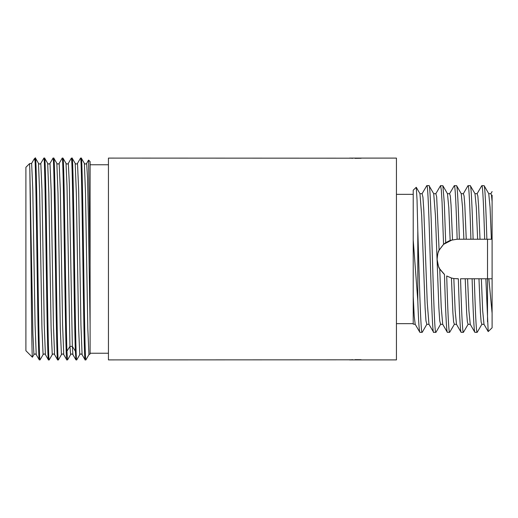 <?xml version="1.0" encoding="UTF-8"?>
<svg xmlns="http://www.w3.org/2000/svg" width="518" height="518" viewBox="0 0 518 518"><rect width="100%" height="100%" fill="white"/><g stroke="black" fill="none" stroke-linecap="round" stroke-linejoin="round"><path stroke-width="0.78" d="M84.363 163.371L81.307 158.113C82.835 151.878 84.363 366.122 85.891 359.887L88.947 354.629L87.801 328.406L85.509 193.169L84.363 163.371C85.075 164.225 85.846 164.225 86.668 163.371L87.529 178.024L88.384 219.878L90.1 324.527L90.1 353.962L90.1 265.326L88.591 160.094M85.891 359.887L85.107 359.855L82.084 354.629L80.938 324.831L78.645 189.594L77.499 163.371L80.517 158.145L81.307 158.113M34.182 159L35.069 158.113L35.069 161.435C34.777 159.518 34.479 158.702 34.182 159L31.637 163.371L32.783 189.594L35.082 324.825L36.228 354.629C35.515 353.775 34.745 353.775 33.916 354.629L32.899 333.883L29.843 170.014L31.106 275.168C31.54 320.746 31.974 357.679 32.401 357.219L33.916 354.629M31.637 163.371L29.539 163.649L25.9 167.282L25.9 350.718L32.401 357.219M350.926 359.809L108.443 359.9L108.443 158.1L350.926 158.191M351.321 158.217L352.887 158.288M354.959 158.346L361.156 158.268M361.175 359.732L360.411 359.699M360.327 359.699L354.959 359.654M352.887 359.712L351.321 359.783M349.533 158.1L396.438 158.1L396.438 359.9L349.533 359.9M49.204 359.887L48.452 359.887C46.924 366.122 45.396 151.878 43.868 158.113L44.619 158.113C46.147 151.878 47.675 366.122 49.204 359.887L52.26 354.629L51.114 328.399L48.822 193.169L47.675 163.371L44.619 158.113M58.379 359.887L57.627 359.887C56.099 366.122 54.571 151.878 53.037 158.113L53.788 158.113C55.322 151.878 56.85 366.122 58.379 359.887L61.435 354.623L60.289 328.412L57.997 193.175L56.844 163.377L53.788 158.113M53.037 158.113L49.981 163.371L51.127 189.575L53.425 324.805L54.571 354.623L57.627 359.887M70.603 354.629L67.586 359.855L66.796 359.887C65.268 366.122 63.74 151.878 62.212 158.113L62.963 158.113C63.623 157.271 64.29 192.534 64.951 238.021C65.611 283.165 66.272 333.087 66.939 351.165L69.956 346.393L70.603 354.629C71.316 353.775 72.086 353.775 72.915 354.629L75.971 359.887L75.356 351.165C74.696 333.087 74.035 283.165 73.368 238.021C72.708 192.534 72.047 157.271 71.38 158.113L72.132 158.113C73.666 151.878 75.194 366.122 76.722 359.887L75.971 359.887M67.547 359.887L66.939 351.165M71.335 158.165L68.324 163.377C67.612 164.225 66.848 164.225 66.019 163.377L62.963 158.113M62.212 158.113L59.156 163.377L60.302 189.582L62.594 324.812L63.74 354.623L66.796 359.887M76.722 359.887L79.778 354.629L78.632 328.406L76.34 193.169L75.194 163.371L72.132 158.113M85.14 359.887C83.612 366.122 82.084 151.878 80.555 158.113M35.069 161.435C35.774 172.967 36.474 223.264 37.179 271.944C37.879 320.888 38.578 360.916 39.284 359.887L36.228 354.629M35.14 160.315C35.956 146.613 36.772 190.766 37.587 248.452C38.403 305.782 39.213 361.609 40.035 359.887L39.284 359.887M35.069 158.113L35.483 158.152L38.5 163.371L39.646 193.156L41.945 328.393L43.091 354.629L40.035 359.887M48.42 359.855L45.396 354.629L44.25 324.805L41.958 189.569L40.812 163.371L43.868 158.113M29.539 163.649L29.843 170.014M68.324 163.377L69.328 183.476L72.339 346.393L72.908 354.629M88.597 160.088L90.1 161.597L90.1 265.326M90.1 324.527L90.1 353.237L108.443 353.237M108.443 164.763L90.1 164.763M484.673 239.232C483.721 208.217 482.776 185.114 481.831 185.625L477.11 193.687L477.836 195.992L478.561 205.115L480.011 239.232L492.1 239.232L492.1 327.79L488.196 331.591L485.865 278.768L474.307 278.768C475.252 309.783 476.204 332.886 477.149 332.375L481.863 324.32L481.138 322.015L480.419 312.891L478.969 278.768M481.831 185.625L484.142 185.722L488.746 193.68L490.87 193.68L491.485 195.189L492.1 201.677L492.1 239.232M474.948 332.375C474.002 332.886 473.057 309.783 472.105 278.768L467.592 278.768L468.913 310.651L470.234 324.313L474.838 332.278L477.149 332.375M472.105 278.768L474.307 278.768L472.105 278.768M452.551 239.704L443.557 244.36L445.7 242.67L450.148 240.397L457.154 239.232C456.209 208.217 455.264 185.114 454.312 185.625L449.598 193.68L447.468 193.68M454.312 185.625L456.623 185.722L461.227 193.68L463.357 193.687L467.961 185.722L470.273 185.625L474.987 193.68L477.117 193.68M449.63 332.375L454.351 324.32L453.619 321.95L452.887 312.652L451.431 278.011L446.704 275.971C447.681 308.281 448.659 332.951 449.63 332.375L447.319 332.271L442.722 324.313L441.232 307.388L439.743 268.92C438.869 268.363 437.982 265.294 437.082 259.719C437.606 253.956 438.286 250.803 439.115 250.246L436.661 196.808L435.845 193.68L433.708 193.68M447.435 332.375L447.435 332.375C446.445 332.977 445.454 307.427 444.457 274.411L439.743 268.92M463.39 332.375L468.104 324.32L467.385 322.008L466.66 312.885L465.209 278.768L460.547 278.768C461.499 309.783 462.445 332.886 463.39 332.375L461.078 332.278L456.481 324.32L455.154 310.573L453.826 278.535L451.431 278.011M461.195 332.375C460.243 332.886 459.298 309.783 458.352 278.768L453.826 278.535M487.516 239.232L487.516 321.743M492.1 195.195L492.1 201.677M456.837 239.232L480.011 239.232M443.376 244.528L439.322 249.838M439.057 250.369L438.176 252.48M437.988 253.049L437.192 256.831M437.069 259.24L438.487 266.356M438.506 266.401L439.75 268.939M440.06 269.451L444.03 274.054M446.71 275.971L451.333 277.985M458.352 278.768L456.837 278.768M467.592 278.768L465.209 278.768M485.865 278.768L488.843 278.768L492.1 313.163M492.1 278.768L488.843 278.768M484.026 185.625C484.977 185.114 485.923 208.217 486.868 239.232M491.381 239.232L490.06 207.355L488.746 193.68M477.628 239.232L476.307 207.349L474.987 193.68M470.273 185.625C471.218 185.114 472.163 208.217 473.115 239.232M456.513 185.625C457.459 185.114 458.404 208.217 459.356 239.232M463.869 239.232L462.548 207.349L461.227 193.68M470.914 239.232C469.968 208.217 469.017 185.107 468.071 185.625M433.676 332.375L428.962 324.313L427.246 302.512L423.802 210.127L422.941 197.203L422.086 193.68L426.8 185.625C429.092 181.093 431.384 336.907 433.676 332.375L435.988 332.271L440.591 324.313L439.73 320.797L438.869 307.86L435.431 215.488L433.708 193.687M439.115 250.246L443.557 244.36L442.055 202.175L441.304 189.886L440.559 185.625L435.839 193.68M440.559 185.625L442.871 185.735L444.289 202.842L445.7 242.67M417.806 300.848C418.512 321.192 419.217 331.701 419.917 332.375L422.235 332.278L426.832 324.313L425.971 320.797L425.116 307.86L421.671 215.501L419.956 193.687L416.252 187.283L417.029 199.631L417.806 230.601L417.806 300.848L413.222 240.106L413.222 323.912M426.8 185.625L428.995 185.625C431.293 181.093 433.585 336.907 435.878 332.375M488.196 331.591L483.993 324.32L482.672 310.651L481.351 278.768M466.252 239.232L464.808 205.134L464.083 195.998L463.357 193.687M452.512 239.711L451.055 205.257L450.33 196.024L449.598 193.68M450.148 240.397L448.808 207.731L447.468 193.693M413.222 324.126L415.203 324.32L414.212 316.09L413.222 296.361M415.203 324.32L419.917 332.375M413.222 318.143L413.222 190.21L416.252 187.289M396.438 323.659L413.222 323.659M396.438 194.341L413.222 194.341M433.715 193.687L428.995 185.625M417.806 230.601C419.243 276.288 420.681 334.447 422.118 332.375M66.019 163.377L67.003 185.878L69.956 346.393L72.339 346.393L75.356 351.165M40.812 163.371C40.1 164.225 39.329 164.225 38.5 163.371M45.396 354.629C44.684 353.775 43.913 353.775 43.091 354.629M49.981 163.371C49.268 164.225 48.504 164.225 47.675 163.371M54.571 354.623C53.859 353.775 53.089 353.775 52.26 354.623M59.156 163.377C58.443 164.225 57.673 164.225 56.844 163.377M63.74 354.623C63.028 353.775 62.257 353.775 61.435 354.623M90.1 353.975L88.947 354.629M75.194 163.371C75.906 164.225 76.67 164.225 77.499 163.371M79.778 354.629C80.491 353.775 81.261 353.775 82.084 354.629M88.559 160.101L86.668 163.371M468.104 324.32L470.234 324.32M492.1 191.556L490.87 193.68M481.863 324.32L483.993 324.32M454.344 324.32L456.481 324.32M440.591 324.32L442.722 324.32M426.832 324.32L428.962 324.32M422.086 193.68L419.956 193.68M442.877 185.735L447.474 193.693"/></g></svg>
